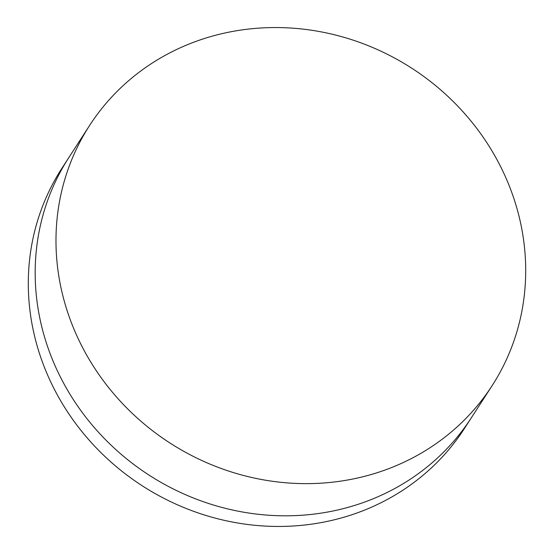 <?xml version="1.0" encoding="UTF-8"?>
<svg xmlns="http://www.w3.org/2000/svg" width="554" height="554" viewBox="0 0 554 554"><rect width="100%" height="100%" fill="white"/><g stroke="black" fill="none" stroke-linecap="round" stroke-linejoin="round"><path stroke-width="0.83" d="M492.091 385.709L471.288 417.882A239.647 223.013 -147.1 0 1 387.613 492.236A239.647 223.013 -147.1 0 1 102.532 436.614A239.647 223.013 -147.1 0 1 68.786 157.655L61.91 168.291A239.647 223.013 -147.1 0 0 95.655 447.251A239.647 223.013 -147.1 0 0 380.736 502.873A239.647 223.013 -147.1 0 0 464.411 428.519L471.288 417.882A239.647 223.013 -147.1 0 1 387.613 492.236A239.647 223.013 -147.1 0 1 102.532 436.614A239.647 223.013 -147.1 0 1 68.786 157.655L89.589 125.481A239.647 223.013 -147.1 0 1 173.263 51.127A239.647 223.013 -147.1 0 1 458.345 106.749A239.647 223.013 -147.1 0 1 492.091 385.709A239.647 223.013 -147.1 0 1 408.409 460.062A239.647 223.013 -147.1 0 1 123.327 404.441A239.647 223.013 -147.1 0 1 89.589 125.481"/></g></svg>
